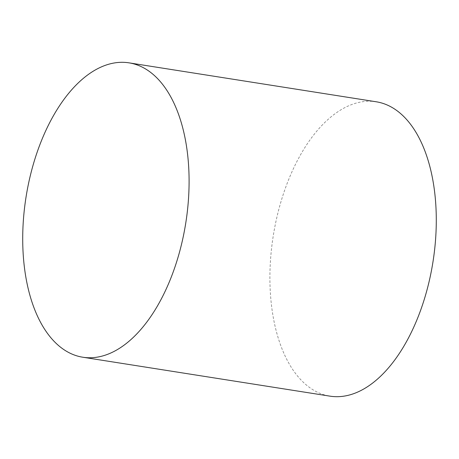 <?xml version="1.0" encoding="UTF-8"?>
<svg xmlns="http://www.w3.org/2000/svg" width="459" height="459" viewBox="0 0 459 459"><rect width="100%" height="100%" fill="white"/><g stroke="black" fill="none" stroke-linecap="round" stroke-linejoin="round"><path stroke-width="0.34" stroke-dasharray="2.29 1.72" d="M376.277 101.789A148.991 80.893 -81.1 0 0 270.144 266.645A148.991 80.893 -81.1 0 0 329.918 396.14"/><path stroke-width="0.69" d="M22.95 227.716A148.991 80.893 -81.1 0 0 82.723 357.211A148.991 80.893 -81.1 0 0 188.856 192.355A148.991 80.893 -81.1 0 0 129.082 62.86A148.991 80.893 -81.1 0 0 22.95 227.716M82.723 357.211L329.918 396.14A148.991 80.893 -81.1 0 0 436.05 231.284A148.991 80.893 -81.1 0 0 376.277 101.789L129.082 62.86"/></g></svg>
